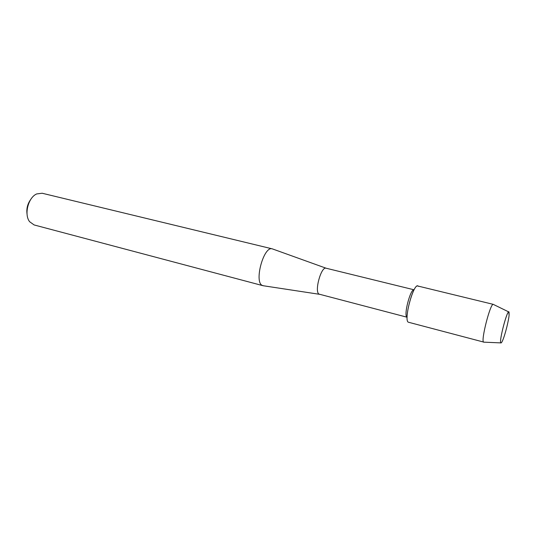 <?xml version="1.0" encoding="UTF-8"?>
<svg xmlns="http://www.w3.org/2000/svg" width="536" height="536" viewBox="0 0 536 536"><rect width="100%" height="100%" fill="white"/><g stroke="black" fill="none" stroke-linecap="round" stroke-linejoin="round"><path stroke-width="0.8" d="M500.812 342.832C501.16 343.268 501.79 342.437 502.694 340.333C505.106 334.853 508.617 320.997 509.113 315.034L509.033 312.106C507.726 307.939 498.855 341.07 500.812 342.832L500.865 342.893C501.234 343.174 501.843 342.323 502.694 340.333C505.106 334.853 508.617 320.997 509.113 315.034L508.724 311.912C506.627 311.584 498.996 341.412 500.812 342.832M406.938 317.191L319.094 294.137C314.13 291.953 321.098 266.218 326.102 268.214L414.073 289.802C410.476 288.582 403.474 315.315 406.918 317.111L407.119 317.232M272.851 249.059L272.295 248.865C263.779 245.609 253.796 282.15 262.325 285.44L263.545 285.782M272.295 248.865L42.163 193.241L36.703 193.931C28.227 197.409 23.859 214.648 29.654 221.743L34.123 224.946L262.962 285.688M30.827 199.338C27.544 203.774 26.291 208.725 27.061 214.192M418.328 286.325C414.301 280.69 403.34 319.543 408.244 322.183L484.048 342.176M408.244 322.183C403.635 319.892 413.216 283.718 417.812 286.01L493.2 304.341C490.226 303.711 480.839 340.34 483.532 342.075L483.74 342.216M319.49 294.304L263.002 285.701M326.102 268.214L272.335 248.871M500.865 342.893L483.613 342.156M508.724 311.912L493.2 304.341"/></g></svg>
